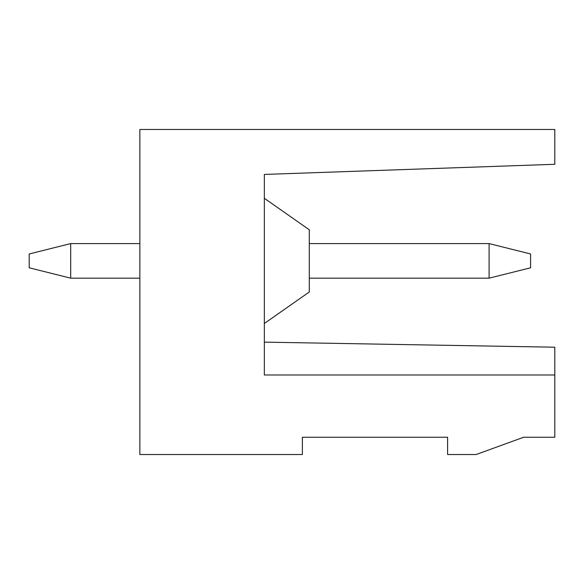 <?xml version="1.0" encoding="UTF-8"?>
<svg xmlns="http://www.w3.org/2000/svg" width="584" height="584" viewBox="0 0 584 584"><rect width="100%" height="100%" fill="white"/><g stroke="black" fill="none" stroke-linecap="round" stroke-linejoin="round"><path stroke-width="0.88" d="M554.8 437.234L554.8 374.986L264.34 374.986L264.34 174.433L554.8 164.287L554.8 129.48L139.853 129.48L139.853 454.52L302.373 454.52L302.373 437.234L447.607 437.234L447.607 454.52L476.179 454.52L523.68 437.234L554.8 437.234M264.34 374.986L264.34 342.136L554.8 347.21L554.8 374.986M264.34 198.29L309.286 229.767L309.286 291.993L264.34 323.47M489.1 243.586L489.1 278.166L530.593 267.793L530.593 253.96L489.1 243.586L309.286 243.586M139.853 278.166L70.693 278.166L29.2 267.793L29.2 253.96L70.693 243.586L139.853 243.586M489.1 278.166L309.286 278.166M70.693 278.166L70.693 243.586"/></g></svg>
